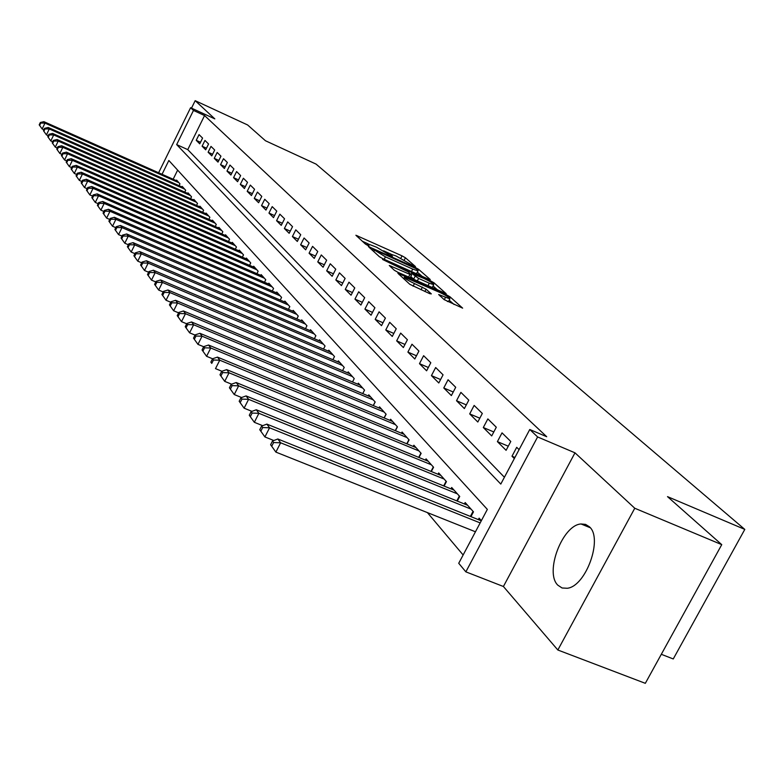 <?xml version="1.0" encoding="UTF-8"?>
<svg xmlns="http://www.w3.org/2000/svg" width="784" height="784" viewBox="0 0 784 784"><rect width="100%" height="100%" fill="white"/><g stroke="black" fill="none" stroke-linecap="round" stroke-linejoin="round"><path stroke-width="1.18" d="M414.413 266.384L415.471 266.58L405.436 257.789L402.055 255.868L355.887 235.249L365.432 244.079L367.833 245.441L369.029 245.853L367.451 243.706L376.624 247.234L391.236 255.966L392.402 256.368L390.755 254.173L396.038 255.976L414.413 266.384M589.372 526.77L585.57 524.388L581.062 523.977C562.5 524.859 544.38 572.457 557.836 585.187L562.089 587.99L567.302 588.265C586.011 586.324 603.219 538.157 589.372 526.77M444.097 299.586L462.648 308.141L449.967 296.793L446.351 294.725L397.88 273.263L409.836 284.327L429.72 293.657L431.318 293.892L426.075 289.208L414.462 283.563C407.543 280.231 404.211 278.095 404.475 277.164L439.883 292.471C446.802 295.813 450.143 297.959 449.879 298.88L438.668 294.549L444.097 299.586M721.75 544.645L645.32 683.325L557.845 650.005L634.766 508.248L721.75 544.645L667.507 496.635L744.8 529.406L316.079 164.111L265.443 140.738L247.617 124.96L195.177 100.675L214.816 118.884L190.6 107.712L193.472 110.436L204.565 115.552L546.713 436.717L529.768 429.505L537.608 436.943L465.853 571.85L458.728 563.284L487.344 509.394L168.844 160.485L162.053 174.283M634.766 508.248L574.986 452.829L537.608 436.943M428.721 279.261L430.249 279.516L418.666 269.382L415.226 267.422L368.362 246.539L379.368 256.701L382.876 258.71L428.721 279.261M434.003 282.808L446.165 293.686L397.88 272.283L394.283 270.225L389.276 265.482L411.561 275.076L408.17 271.842L382.563 259.455L430.465 280.799L434.003 282.808L433.434 283.896M195.177 100.675L191.502 108.133M202.576 138.092L199.048 134.613L196.235 140.316L199.744 143.835L202.576 138.092M208.564 143.991L204.957 140.434L202.105 146.196L205.692 149.793L208.564 143.991M214.689 150.018L210.994 146.383L208.113 152.214L211.788 155.879L214.689 150.018M220.951 156.183L217.178 152.468L214.257 158.358L218.011 162.112L220.951 156.183M227.36 162.494L223.499 158.691L220.549 164.65L224.391 168.491L227.36 162.494M233.926 168.952L229.967 165.061L226.978 171.079L230.908 175.018L233.926 168.952M240.639 175.567L236.592 171.578L233.563 177.664L237.591 181.692L240.639 175.567M247.519 182.339L243.373 178.252L240.306 184.416L244.422 188.532L247.519 182.339M254.565 189.267L250.321 185.093L247.205 191.316L251.429 195.549L254.565 189.267M261.787 196.382L257.436 192.09L254.281 198.391L258.602 202.723L261.787 196.382M269.186 203.664L264.727 199.273L261.523 205.643L265.962 210.083L269.186 203.664M276.772 211.131L272.195 206.623L268.961 213.081L273.508 217.629L276.772 211.131M284.553 218.785L279.859 214.169L276.576 220.696L281.24 225.371L284.553 218.785M292.53 226.645L287.718 221.901L284.386 228.516L289.169 233.309L292.53 226.645M300.723 234.71L295.784 229.849L292.403 236.543L297.312 241.452L300.723 234.71M309.131 242.981L304.065 237.993L300.635 244.775L305.672 249.812L309.131 242.981M317.765 251.488L312.561 246.362L309.082 253.222L314.257 258.406L317.765 251.488M326.644 260.219L321.283 254.947L317.755 261.905L323.077 267.226L326.644 260.219M335.758 269.196L330.26 263.777L326.673 270.823L332.142 276.291L335.758 269.196M345.127 278.418L339.472 272.852L335.836 279.986L341.461 285.611L345.127 278.418M354.77 287.914L348.958 282.181L345.264 289.414L351.046 295.205L354.77 287.914M364.687 297.675L358.709 291.785L354.956 299.116L360.905 305.064L364.687 297.675M374.899 307.73L368.735 301.664L364.923 309.092L371.048 315.217L374.899 307.73M385.414 318.079L379.074 311.826L375.193 319.362L381.504 325.674L385.414 318.079M396.243 328.741L389.707 322.302L385.767 329.946L392.265 336.444L396.243 328.741M407.406 339.727L400.673 333.092L396.665 340.844L403.368 347.547L407.406 339.727M418.921 351.056L411.972 344.215L407.896 352.085L414.805 358.994L418.921 351.056M430.798 362.747L423.625 355.691L419.479 363.668L426.614 370.803L430.798 362.747M443.058 374.821L435.659 367.529L431.435 375.624L438.795 382.984L443.058 374.821M455.72 387.276L448.066 379.75L443.773 387.972L451.368 395.577L455.72 387.276M468.793 400.154L460.894 392.372L456.523 400.722L464.373 408.582L468.793 400.154M482.317 413.462L474.144 405.426L469.694 413.903L477.809 422.017L482.317 413.462M496.301 427.231L487.854 418.911L483.307 427.525L491.705 435.924L496.301 427.231M510.776 441.48L502.034 432.866L497.399 441.627L506.092 450.32L510.776 441.48M204.565 115.552L187.758 149.626L504.416 477.26M519.077 449.644L516.705 447.321L511.991 456.219L514.333 458.562M427.407 512.599L463.138 554.984M177.645 170.118L173.156 179.232M176.331 180.643L176.596 180.104L179.967 183.868L179.075 185.671M181.966 186.964L182.231 186.406L185.681 190.257L184.769 192.1M187.719 193.413L188.003 192.854L191.521 196.784L190.59 198.675M193.609 200.018L193.893 199.44L197.499 203.468L196.539 205.408M199.636 206.77L199.93 206.182L203.615 210.298L202.635 212.288M205.8 213.689L206.104 213.081L209.877 217.295L208.867 219.324M212.111 220.755L212.415 220.137L216.286 224.449L215.237 226.537M218.569 227.997L218.883 227.36L222.842 231.78L221.774 233.926M225.184 235.416L225.508 234.759L229.565 239.287L228.467 241.482M231.956 243.02L232.299 242.344L236.445 246.98L235.318 249.234M238.904 250.802L239.247 250.116L243.501 254.869L242.344 257.181M246.019 258.779L246.372 258.073L250.733 262.944L249.537 265.325M253.31 266.962L253.683 266.237L258.152 271.235L256.927 273.675M260.798 275.36L261.17 274.606L265.756 279.741L264.492 282.25M268.471 283.965L268.853 283.2L273.567 288.463L272.264 291.04M276.35 292.804L276.742 292.011L281.583 297.41L280.241 300.066M284.435 301.879L284.847 301.066L289.806 306.613L288.424 309.337M292.736 311.189L293.167 310.356L298.263 316.05L296.832 318.863M301.272 320.764L301.713 319.901L306.946 325.762L305.476 328.653M310.043 330.603L310.493 329.721L315.874 335.738L314.355 338.717M319.049 340.717L319.519 339.805L325.056 345.999L323.488 349.076M328.32 351.124L328.81 350.183L334.503 356.553L332.877 359.719M337.865 361.826L338.365 360.856L344.225 367.412L342.549 370.685M347.684 372.851L348.194 371.851L354.241 378.603L352.496 381.975M357.788 384.199L358.327 383.17L364.55 390.118L362.747 393.607M368.206 395.9L368.764 394.832L375.173 401.996L373.311 405.602M378.946 407.954L379.515 406.847L386.13 414.236L384.199 417.96M390.011 420.381L390.608 419.244L397.429 426.859L395.42 430.72M401.437 433.209L402.055 432.023L409.091 439.893L407.004 443.881M413.227 446.449L413.864 445.224L421.135 453.348L418.97 457.484M425.398 460.12L426.055 458.856L433.572 467.244L431.318 471.537M437.972 474.251L438.668 472.938L446.429 481.611L444.087 486.06M450.976 488.853L451.692 487.491L459.728 496.468L457.288 501.084M464.422 503.965L465.167 502.554L473.487 511.844L470.939 516.636M478.338 519.616L479.122 518.146L481.366 520.654M661.314 654.307L673.26 658.952L744.8 529.406M574.986 452.829L503.406 586.501L557.845 650.005M503.406 586.501L465.853 571.85M193.472 110.436L176.665 144.599L500.79 484.081L529.768 429.505M158.613 172.754L190.6 107.712M187.758 149.626L176.665 144.599M196.235 140.316L200.508 142.267M202.105 146.196L206.486 148.186M208.113 152.214L212.591 154.242M214.257 158.358L218.844 160.436M220.549 164.65L225.243 166.767M226.978 171.079L231.79 173.254M233.563 177.664L238.483 179.889M240.306 184.416L245.353 186.69M247.205 191.316L252.379 193.648M254.281 198.391L259.582 200.773M261.523 205.643L266.962 208.083M268.961 213.081L274.537 215.571M276.576 220.696L282.299 223.254M284.386 228.516L290.266 231.133M292.403 236.543L298.439 239.218M300.635 244.775L306.838 247.519M309.082 253.222L315.452 256.045M317.755 261.905L324.311 264.796M326.673 270.823L333.416 273.792M335.836 279.986L342.775 283.034M345.264 289.414L352.398 292.55M354.956 299.116L362.306 302.33M364.923 309.092L372.498 312.395M375.193 319.362L383.004 322.763M385.767 329.946L393.823 333.435M396.665 340.844L404.975 344.441M407.896 352.085L416.471 355.779M419.479 363.668L428.338 367.48M431.435 375.624L440.588 379.544M443.773 387.972L453.24 392.01M456.523 400.722L466.304 404.887M469.694 413.903L479.828 418.195M483.307 427.525L493.802 431.955M497.399 441.627L508.277 446.194M511.991 456.219L514.931 457.444M391.089 254.183L383.592 250.811M367.833 243.726L362.286 241.227M422.047 276.272L417.343 272.126M416.245 268.745L372.949 249.126L385.444 256.858L412.737 269.108L417.98 270.892L416.245 268.745M415.941 273.528L416.774 273.234M433.052 285.964L437.746 290.1M429.309 283.21L433.709 284.7C433.915 283.798 430.661 281.721 423.948 278.477L411.747 273.44L418.617 278.418L429.309 283.21L427.995 285.748M431.67 287.385L432.454 287.12M414.158 279.555L410.767 276.605M447.409 301.526L448.605 301.34M454.103 304.515L449.203 300.194M177.576 181.202L43.914 121.667L44.972 123.108L42.15 128.978L43.894 129.752M39.621 125.42L42.15 128.978L39.2 124.832L39.621 125.42L40.748 123.068L40.327 122.49L39.2 124.832M40.748 123.068L44.972 123.108L178.977 182.77M40.327 122.49L43.914 121.667M183.231 187.523L48.206 127.478L49.284 128.958L46.432 134.887L48.255 135.701M43.865 131.291L46.432 134.887L43.443 130.693L43.865 131.291L45.011 128.919L44.58 128.331L43.443 130.693M45.011 128.919L49.284 128.958L184.671 189.13M44.58 128.331L48.206 127.478M189.022 193.991L52.587 133.427L53.704 134.936L50.803 140.944L52.714 141.786M48.216 137.298L50.803 140.944L47.775 136.69L48.216 137.298L49.372 134.897L48.931 134.299L47.775 136.69M49.372 134.897L53.704 134.936L190.492 195.637M48.931 134.299L52.587 133.427M194.942 200.606L57.075 139.523L58.212 141.071L55.292 147.127L57.281 148.009M52.665 143.452L55.292 147.127L52.214 142.825L52.665 143.452L53.831 141.022L53.381 140.405L52.214 142.825M53.831 141.022L58.212 141.071L196.441 202.282M53.381 140.405L57.075 139.523M200.998 207.378L61.671 145.755L62.838 147.333L59.868 153.468L61.965 154.389M57.212 149.744L59.868 153.468L56.762 149.107L57.212 149.744L58.398 147.294L57.938 146.657L56.762 149.107M58.398 147.294L62.838 147.333L202.537 209.093M57.938 146.657L61.671 145.755M207.201 214.297L66.375 152.135L67.571 153.762L64.572 159.965L66.758 160.926M61.877 156.192L64.572 159.965L61.407 155.536L61.877 156.192L63.083 153.703L62.612 153.056L61.407 155.536M63.083 153.703L67.571 153.762L208.769 216.061M62.612 153.056L66.375 152.135M213.542 221.392L71.197 158.672L72.422 160.338L69.374 166.61L71.667 167.619M66.66 162.788L69.374 166.61L66.17 162.121L66.66 162.788L67.875 160.279L67.385 159.613L66.17 162.121M67.875 160.279L72.422 160.338L215.149 223.185M67.385 159.613L71.197 158.672M220.039 228.644L76.136 165.375L77.391 167.07L74.304 173.421L76.695 174.469M71.55 169.56L74.304 173.421L71.06 168.874L71.55 169.56L72.785 167.021L72.285 166.335L71.06 168.874M72.785 167.021L77.391 167.07L221.686 230.486M72.285 166.335L76.136 165.375M226.684 236.082L81.193 172.235L82.477 173.979L79.36 180.408L81.859 181.506M76.567 176.488L79.36 180.408L76.058 175.792L76.567 176.488L77.812 173.921L77.302 173.225L76.058 175.792M77.812 173.921L82.477 173.979L228.369 237.964M77.302 173.225L81.193 172.235M233.495 243.687L86.387 179.271L87.7 181.065L84.535 187.562L87.151 188.709M81.712 183.593L84.535 187.562L81.193 182.878L81.712 183.593L82.977 180.996L82.447 180.281L81.193 182.878M82.977 180.996L87.7 181.065L235.229 245.627M82.447 180.281L86.387 179.271M240.482 251.488L91.699 186.494L93.051 188.327L89.846 194.902L92.581 196.098M86.985 190.884L89.846 194.902L86.446 190.149L86.985 190.884L88.269 188.258L87.73 187.523L86.446 190.149M88.269 188.258L93.051 188.327L242.256 253.477M87.73 187.523L91.699 186.494M247.636 259.484L97.157 193.893L98.549 195.775L95.295 202.439L98.157 203.683M92.394 198.362L95.295 202.439L91.846 197.607L92.394 198.362L93.688 195.696L93.139 194.942L91.846 197.607M93.688 195.696L98.549 195.775L249.459 261.523M93.139 194.942L97.157 193.893M254.976 267.687L102.753 201.488L104.184 203.419L100.881 210.161L103.87 211.464M97.941 206.035L100.881 210.161L97.383 205.261L97.941 206.035L99.264 203.34L98.696 202.566L97.383 205.261M99.264 203.34L104.184 203.419L256.838 269.774M98.696 202.566L102.753 201.488M262.503 276.095L108.506 209.289L109.966 211.268L106.624 218.099L109.75 219.451M103.645 213.914L106.624 218.099L103.067 213.121L103.645 213.914L104.978 211.18L104.399 210.386L103.067 213.121M104.978 211.18L109.966 211.268L264.414 278.232M104.399 210.386L108.506 209.289M270.225 284.729L114.405 217.286L115.905 219.324L112.514 226.243L115.787 227.654M109.495 222.009L112.514 226.243L108.898 221.186L109.495 222.009L110.848 219.236L110.25 218.422L108.898 221.186M110.848 219.236L115.905 219.324L272.185 286.915M110.25 218.422L114.405 217.286M278.144 293.579L120.471 225.508L122.01 227.605L118.56 234.612L121.99 236.082M115.503 230.31L118.56 234.612L114.895 229.477L115.503 230.31L116.875 227.507L116.267 226.674L114.895 229.477M116.875 227.507L122.01 227.605L280.162 295.833M116.267 226.674L120.471 225.508M286.287 302.673L126.694 233.965L128.282 236.111L124.783 243.216L128.37 244.745M121.677 238.855L124.783 243.216L121.059 237.993L121.677 238.855L123.078 236.013L122.451 235.151L121.059 237.993M123.078 236.013L128.282 236.111L288.355 304.986M122.451 235.151L126.694 233.965M294.637 312.012L133.094 242.648L134.73 244.853L131.183 252.056L134.926 253.653M128.027 247.626L131.183 252.056L127.39 246.744L128.027 247.626L129.448 244.755L128.801 243.863L127.39 246.744M129.448 244.755L134.73 244.853L296.764 314.384M128.801 243.863L133.094 242.648M303.232 321.607L139.679 251.576L141.355 253.849L137.759 261.15L141.679 262.816M134.564 256.662L137.759 261.15L133.897 255.741L134.564 256.662L136.004 253.742L135.338 252.83L133.897 255.741M136.004 253.742L141.355 253.849L305.407 324.047M135.338 252.83L139.679 251.576M312.052 331.465L146.451 260.768L148.176 263.101L144.521 270.5L148.627 272.244M141.277 265.943L144.521 270.5L140.601 265.002L141.277 265.943L142.737 262.993L142.061 262.052L140.601 265.002M142.737 262.993L148.176 263.101L314.296 333.974M142.061 262.052L146.451 260.768M321.126 341.599L153.429 270.225L155.203 272.626L151.488 280.123L155.791 281.946M148.196 275.507L151.488 280.123L147.5 274.537L148.196 275.507L149.675 272.509L148.98 271.548L147.5 274.537M149.675 272.509L155.203 272.626L323.429 344.176M148.98 271.548L153.429 270.225M330.456 352.026L160.602 279.957L162.435 282.436L158.652 290.041L163.16 291.942M155.32 285.347L158.652 290.041L154.595 284.357L155.32 285.347L156.82 282.309L156.104 281.319L154.595 284.357M156.82 282.309L162.435 282.436L332.837 354.682M156.104 281.319L160.602 279.957M340.06 362.757L167.992 289.992L169.883 292.54L166.041 300.252L170.765 302.242M162.651 295.49L166.041 300.252L161.906 294.461L162.651 295.49L164.179 292.403L163.435 291.383L161.906 294.461M164.179 292.403L169.883 292.54L342.51 365.491M163.435 291.383L167.992 289.992M349.948 373.811L175.616 300.321L177.556 302.957L173.656 310.778L178.595 312.845M170.216 305.936L173.656 310.778L169.442 304.878L170.216 305.936L171.765 302.81L171 301.752L169.442 304.878M171.765 302.81L177.556 302.957L352.467 376.624M171 301.752L175.616 300.321M360.13 385.179L183.466 310.974L185.465 313.688L181.506 321.626L186.68 323.792M178.007 316.716L181.506 321.626L177.213 315.619L178.007 316.716L179.585 313.541L178.801 312.453L177.213 315.619M179.585 313.541L185.465 313.688L362.718 388.08M178.801 312.453L183.466 310.974M370.616 396.9L191.57 321.969L193.638 324.762L189.601 332.828L195.03 335.082M186.043 327.83L189.601 332.828L185.23 326.703L186.043 327.83L187.66 324.605L186.837 323.488L185.23 326.703M187.66 324.605L193.638 324.762L373.292 399.889M186.837 323.488L191.57 321.969M381.436 408.983L199.93 333.308L202.056 336.199L197.96 344.372L203.654 346.734M194.344 339.296L197.96 344.372L193.501 338.139L194.344 339.296L195.98 336.032L195.138 334.866L193.501 338.139M195.98 336.032L202.056 336.199L384.189 412.07M195.138 334.866L199.93 333.308M392.588 421.449L208.564 345.019L210.759 347.998L206.584 356.308L212.562 358.768L210.867 362.139L211.768 363.384L213.464 360.013L212.562 358.768L217.482 357.112L219.755 360.199L407.023 437.58M202.909 351.144L206.584 356.308L202.047 349.938L202.909 351.144L204.585 347.822L203.713 346.626L202.047 349.938M204.585 347.822L210.759 347.998L395.43 424.624M203.713 346.626L208.564 345.019M213.464 360.013L219.755 360.199L215.502 368.627L221.901 371.263M211.768 363.384L210.867 362.139M404.093 434.307L217.482 357.112M415.971 447.576L226.694 369.617L229.046 372.802L224.714 381.367L231.564 384.17M220.912 376.036L224.714 381.367L219.99 374.752L220.912 376.036L222.646 372.606L221.715 371.322L219.99 374.752M222.646 372.606L229.046 372.802L418.999 450.957M221.715 371.322L226.694 369.617M428.231 461.286L236.219 382.543L238.659 385.846L234.249 394.548L241.57 397.527M230.378 389.119L234.249 394.548L229.418 387.786L230.378 389.119L232.142 385.63L231.182 384.307L229.418 387.786M232.142 385.63L238.659 385.846L431.367 464.785M231.182 384.307L236.219 382.543M440.912 475.447L246.088 395.92L248.606 399.34L244.108 408.18L251.938 411.355M240.178 402.653L244.108 408.18L239.179 401.281L240.178 402.653L241.972 399.115L240.972 397.743L239.179 401.281M241.972 399.115L248.606 399.34L444.146 479.063M240.972 397.743L246.088 395.92M454.014 490.098L256.299 409.767L258.906 413.305L254.33 422.302L262.679 425.673M250.312 416.676L254.33 422.302L249.283 415.246L250.312 416.676L252.144 413.07L251.115 411.659L249.283 415.246M252.144 413.07L258.906 413.305L457.366 493.832M251.115 411.659L256.299 409.767M467.578 505.249L266.874 424.115L269.578 427.79L264.904 436.933L273.822 440.51M260.827 431.2L264.904 436.933L259.759 429.72L260.827 431.2L262.689 427.535L261.621 426.065L259.759 429.72M589.597 526.995L588.872 527.171M262.689 427.535L269.578 427.79L471.037 509.11M261.621 426.065L266.874 424.115M481.288 520.801L277.84 438.991L280.643 442.793L275.88 452.103L475.457 531.787M271.715 446.253L275.88 452.103L270.607 444.724L271.715 446.253L273.616 442.539L272.509 441.01L270.607 444.724M273.616 442.539L280.643 442.793L480.171 522.918M272.509 441.01L277.84 438.991M390.706 255.711L391.049 255.035M367.373 245.225L367.725 244.539M357.19 236.601L357.582 235.827M400.869 258.161L402.055 255.868M404.338 259.906L405.436 257.789M369.666 247.911L370.068 247.127M414.961 267.932L415.226 267.422M418.117 270.46L418.666 269.382M372.439 250.429L373.008 249.312M373.772 251.635L374.34 250.517M384.189 259.298L385.444 256.858M411.482 271.538L412.737 269.108M390.579 266.874L391 266.06M408.562 277.056L409.875 274.508M430.044 281.613L430.465 280.799M411.188 274.537L411.747 273.44M413.629 279.163L415.059 276.389M417.304 280.966L418.617 278.418M439.922 295.891L440.334 295.107M444.263 299.723L445.469 297.401M413.08 286.238L414.462 283.563M421.037 289.786L422.419 287.111M424.889 291.501L426.075 289.208M399.183 274.665L399.605 273.841M445.92 295.558L446.351 294.725M449.408 297.861L449.967 296.793M362.718 393.597L364.531 390.099M373.233 405.573L375.115 401.937M384.072 417.911L386.042 414.128M395.254 430.651L397.302 426.712M406.778 443.793L408.915 439.697M418.685 457.366L420.92 453.103M430.975 471.39L433.307 466.95M443.675 485.894L446.116 481.258M456.807 500.888L459.355 496.056M470.38 516.411L473.056 511.364M581.062 523.977L590.244 527.74M390.118 255.417L390.579 254.516M366.814 244.941L367.275 244.04M372.331 250.331L372.91 249.204M416.578 273.596L417.98 270.892M410.169 277.771L411.561 275.076M432.278 287.454L433.709 284.7M411.022 274.38L411.59 273.273M448.419 301.703L449.879 298.88M403.662 278.732L404.289 277.516"/></g></svg>
